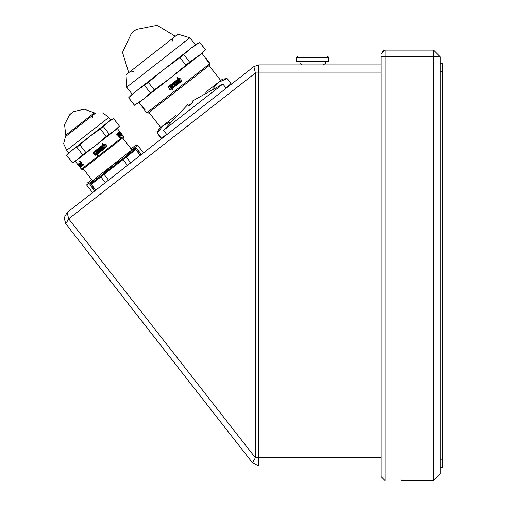 <?xml version="1.0" encoding="UTF-8"?>
<svg xmlns="http://www.w3.org/2000/svg" width="506" height="506" viewBox="0 0 506 506"><rect width="100%" height="100%" fill="white"/><g stroke="black" fill="none" stroke-linecap="round" stroke-linejoin="round"><path stroke-width="0.76" d="M91.694 179.636L87.032 183.286L86.798 185.171L92.598 192.596L67.146 212.482L64.104 217.858L65.755 223.81L252.469 462.794L258.832 465.899L252.469 462.794L88.126 252.443M381.018 465.899L258.832 465.899L258.832 457.822L255.422 457.822L68.708 218.839L255.422 72.965L381.018 72.965M131.143 148.821L135.81 145.178L137.695 145.405L133.457 148.72L136.525 148.296L130.618 150.94L86.798 185.171M328.805 57.355L327.464 56.008L297.857 56.008L296.51 57.355L328.805 57.355L328.805 61.39L296.51 61.39L296.51 57.355M135.836 149.58L140.314 155.317L106.007 182.122L95.855 190.047L91.295 184.374L93.142 181.926L133.015 150.775L135.836 149.58L123.047 159.567L127.531 165.304M123.047 159.567L100.858 176.904L105.343 182.641M82.611 169.32L123.331 137.505L82.611 169.32L81.479 169.181L75.343 161.332L117.335 128.524L123.47 136.373L81.479 169.181M119.536 132.477L118.815 133.04M118.72 130.58L119.637 131.75L116.778 133.976L118.499 132.635M66.729 150.301L68.715 152.85L110.706 120.042L108.72 117.493L103.06 112.882L95.754 112.939L65.438 136.626L95.754 112.939L94.913 113.597L95.754 112.939L103.06 112.882L108.72 117.493L66.729 150.301L63.617 143.698L65.438 136.626M95.533 189.794L94.394 190.522L95.571 189.845M140.105 155.045L141.047 154.071L140.067 155M99.22 177.176L93.882 179.636L89.878 184.741L91.042 181.856M126.936 155.525L130.618 150.94L133.457 148.72M92.522 180.699L93.882 179.636L92.522 180.699L83.243 168.821M121.497 134.02L120.004 132.11L121.794 134.4L118.878 136.683L119.289 136.361L117.797 134.451L117.405 134.76L118.891 136.677L117.095 134.381L116.684 134.704L119.954 132.155L121.345 134.141M121.446 134.065L120.909 133.42L121.415 134.09M121.301 134.172L119.979 132.743L121.067 134.356M121.219 134.242L120.181 132.933L121.168 134.28M119.814 132.876L121.01 134.406L120.441 134.849L120.719 134.28L119.694 132.97M119.245 133.318L120.441 134.849M119.486 133.135L120.51 134.444M119.157 133.388L120.352 134.912L119.574 135.526L119.783 135.013M118.379 133.995L119.574 135.526M118.695 133.748L119.682 135.096L118.594 133.831M118.992 133.521L119.922 134.906L118.897 133.59M119.46 135.614L119.119 135.88L119.46 135.614L118.24 134.103L117.923 134.356L119.119 135.88M83.446 164.267L82.876 164.811L81.074 162.527L82.567 164.437L81.662 164.083L82.111 164.798L80.751 163.394L81.624 163.767L80.808 162.73L78.177 164.792L79.992 167.062M83.288 164.488L80.056 167.018M80.631 163.489L81.827 165.019L80.486 163.944L81.302 165.424L80.106 163.9L80.682 163.799M80.005 163.976L81.2 165.506L80.511 166.044L79.316 164.52L80.562 165.658L79.727 164.191L80.581 165.639M79.822 164.121L80.758 165.506M79.24 164.576L80.207 166.284L78.759 164.95L79.916 166.164L79.044 164.728L79.948 166.139M79.107 164.678L80.068 166.044M79.91 166.512L78.626 165.051L79.79 166.607M105.273 146.696L104.755 147.101L104.021 146.613L104.502 147.303L104.015 147.682L102.819 146.152L103.306 145.772L104.078 146.228L103.262 145.19L94.388 152.129L96.178 154.419L96.45 154.203L94.698 152.496L95.476 151.889L96.969 153.799L105.59 147.069L103.781 144.786L105.273 146.696M103.755 147.885L103.268 148.264L102.054 147.094L103.009 148.467L102.522 148.846L101.326 147.322L102.56 146.354L103.755 147.885M102.263 149.049L100.226 150.643L99.031 149.112L99.549 148.707L100.65 149.966L99.808 148.505L100.321 148.106L101.516 149.289L100.58 147.904L101.067 147.518L102.263 149.049M99.967 150.845L97.93 152.432L96.735 150.902L97.253 150.503L98.392 151.73L97.513 150.301L98.025 149.896L99.258 151.054L98.284 149.694L98.771 149.314L99.967 150.845M97.671 152.635L96.924 153.217L97.019 152.799L95.735 151.692L96.475 151.104L97.671 152.635M81.2 165.506L80.745 165.513M118.619 136.886L118.227 137.094M96.045 155.083L96.766 154.608L97.753 155.721L98.196 155.374L97.285 154.203L105.906 147.474L102.554 143.217L102.035 143.615L102.952 144.786L93.699 152.104M83.193 165.215L80.372 167.416L81.219 168.631L77.861 164.387L80.498 162.325L79.581 161.161L79.847 160.952L83.193 165.215M118.777 130.542L122.11 134.805L119.606 136.765L120.517 137.929L120.257 138.132L120.517 137.929M120.257 138.132L116.778 133.976M117.55 128.36L119.492 126.045L117.493 128.41L75.135 161.503L72.421 162.824L77.975 159.282L82.902 154.627L96.342 144.931L106.842 135.924L114.71 130.58L119.429 126.095L117.133 128.486M110.922 119.878L113.641 118.556L108.082 122.098L110.922 119.878L113.641 118.549L119.441 126.089L113.578 118.6L109.467 121.073M100.321 128.96L89.714 136.449L108.082 122.098L100.321 128.96L106.171 136.449M75.135 161.503L72.415 162.824L66.558 155.336L71.346 150.794L89.714 136.449L79.436 145.279L71.346 150.794L68.506 153.014L66.558 155.336L68.506 153.014M73.768 111.592L84.236 109.157L94.331 112.851L65.698 135.216L66.286 135.969M73.421 111.851L69.79 114.685M73.212 233.355L65.755 223.81L68.708 218.839L67.146 212.482L253.86 66.602L258.832 64.888L253.86 66.602L143.495 152.831L137.695 145.405M165.829 135.064L161.079 138.176L165.551 135.595M227.479 87.215L231.059 83.503L226.081 88.05M213.38 88.196L218.269 82.459L222.526 79.132L227.067 78.544L218.269 82.459L205.676 92.294M175.759 115.672L163.166 125.507L157.157 133.16L158.903 128.84L163.166 125.507L160.706 127.43L149.03 112.477L148.283 113.059L146.772 112.87L144.64 110.137L144.994 109.865L138.821 102.693L142.869 99.53L135.975 104.318M192.837 102.326L188.599 105.64M192.868 102.364L188.63 105.678M169.915 122.155L163.166 125.507L160.706 127.43M220.724 80.536L209.048 65.584L149.03 112.477L209.781 65.008L148.283 113.059M144.374 109.081L142.806 107.228L142.534 107.443L144.324 109.732L144.627 109.498L142.882 107.164L144.299 109.138M207.207 60.6L205.379 58.342L205.727 58.063L207.523 60.359L205.771 58.645L207.207 60.6M206.024 58.449L206.941 59.847M207.087 60.081L205.891 58.551L207.011 60.138M180.313 80.998L179.794 81.403L179.263 80.758L179.541 81.605L179.048 81.985L177.859 80.454L178.346 80.074L179.118 80.53L178.302 79.493L169.428 86.431L171.218 88.721L171.49 88.506L169.738 86.798L170.516 86.197L172.008 88.107L180.629 81.371L178.82 79.088L180.313 80.998M178.795 82.187L178.308 82.567L177.094 81.396L178.049 82.769L177.562 83.148L176.366 81.624L177.6 80.656L178.795 82.187M177.302 83.351L175.266 84.945L174.07 83.414L174.589 83.009L175.633 84.312L174.842 82.807L175.361 82.408L176.499 83.635L175.62 82.206L176.107 81.827L177.302 83.351M175.006 85.147L172.97 86.735L171.774 85.21L172.293 84.806L173.375 86.077L172.552 84.603L173.065 84.198L174.298 85.356L173.324 83.996L173.811 83.616L175.006 85.147M172.71 86.937L171.964 87.519L171.199 86.007L170.769 85.995L171.515 85.413L172.71 86.937M142.958 107.108L141.655 105.596L142.49 106.823M209.788 65.008L209.971 63.497L207.839 60.764L208.504 62.118M208.434 62.175L202.02 53.313L142.869 99.53L134.558 105.178L128.676 97.797L131.977 94.375L136.24 91.042L129.928 96.576M178.991 78.398L178.504 78.683L180.946 81.776L172.325 88.512L173.052 89.821L172.717 90.081L171.806 88.911L171.534 89.126L169.112 86.026L168.719 86.431M178.504 78.683L177.593 77.519L177.296 77.747L177.985 79.088L169.112 86.026M199.725 42.289L191.344 47.994L195.607 44.667L199.725 42.289L205.537 49.727L202.229 53.149L189.655 62.13L170.421 78.006L153.356 90.492L142.869 99.53M205.537 49.727L197.972 56.482M180.01 57.69L163.792 69.518L191.344 47.994L180.01 57.69L185.822 65.129M148.391 82.396L136.24 91.042L163.792 69.518L148.391 82.396L154.203 89.834M189.876 37.767L195.392 44.832L132.192 94.211L126.677 87.146L126.076 74.736L177.979 34.187L189.876 37.767L126.677 87.146M226.207 88.208L222.893 83.964L163.514 130.365L187.783 104.603L188.732 105.817L187.783 104.603M192.976 102.503L192.027 101.289L192.976 102.503L188.732 105.817M135.88 29.696L131.902 32.801M381.018 476.665L385.053 480.7L385.053 473.97L433.497 473.97L433.497 56.817L381.018 56.817L381.018 476.665L385.053 480.7L381.018 476.665L381.018 473.97L385.053 473.97L385.053 50.088L433.497 50.088L433.497 56.817L440.226 56.817L440.226 473.97L433.497 473.97L433.497 480.7L409.278 480.7M440.226 63.547L442.383 63.547L442.383 467.24L440.226 467.24M381.018 64.888L258.832 64.888L258.832 457.822L381.018 457.822M209.971 63.497L146.772 112.87M69.448 114.963L64.559 124.533L65.698 135.216M131.528 33.105L122.496 52.352L128.701 72.687M136.259 29.405L157.126 25.3L175.354 36.236M325.326 61.39L325.333 63.535L323.157 64.888M299.995 61.39L299.988 63.535L302.158 64.888M252.469 462.794L255.422 457.822L255.422 72.965L253.86 66.602M127.189 155.968L126.272 157.05L130.75 162.787M135.753 149.637L140.238 155.374M106.115 172.432L104.078 174.387L108.562 180.123M109.182 169.655L111.522 167.682M113.281 166.284L114.008 165.721M100.858 176.904L91.377 184.31L92.294 183.229M93.73 181.73L94.888 180.68M95.944 179.832L96.216 179.63M128.632 154.463L129.783 153.419M130.839 152.565L131.111 152.363M123.331 137.505L123.47 136.373L123.331 137.505M75.52 161.022L76.343 160.472L75.52 161.022M66.628 155.285L67.336 154.501L66.628 155.285L72.478 162.774M69.063 152.761L69.796 152.091L69.063 152.761M134.64 148.846L136.43 148.366L140.946 154.147M89.979 184.658L94.495 190.439L95.47 189.832M130.618 150.94L131.902 150.067M122.091 159.308L112.25 165.291L104.059 173.394M131.971 149.877L122.692 138.005M119.403 133.192L120.27 134.634M119.625 133.021L120.649 134.337M81.751 162.097L80.808 162.73M93.458 152.527L93.338 152.97M93.313 153.28L94.609 155.121M95.052 155.228L95.552 155.222M105.906 147.474L106.507 146.683M106.639 146.19L106.652 145.753M106.418 144.969L106.152 144.596M105.779 144.28L105.4 144.083M104.97 143.97L104.432 143.97M95.849 154.615L95.476 154.716M95.09 154.716L94.73 154.615M94.129 154.159L94.116 152.401M104.109 144.589L105.944 145.178M106.133 145.703L106.14 146.082M106.045 146.455L105.855 146.791M78.272 164.064L78.531 164.513M80.321 166.809L80.701 167.163M121.699 135.127L121.446 134.678M119.65 132.382L119.277 132.028M119.593 132.433L119.954 132.155M121.383 134.722L121.794 134.4L121.383 134.729M96.494 154.823L94.072 151.724M80.283 167.486L77.861 164.387M119.637 131.75L122.11 134.805M76.842 147.303L82.693 154.792M103.357 126.582L109.214 134.077M79.885 144.925L85.735 152.42M79.847 160.952L79.581 161.161M80.777 162.103L80.498 162.325M119.346 136.968L119.606 136.765M81.89 163.565L81.624 163.767M82.054 163.78L81.789 163.988M82.567 164.437L82.301 164.64M118.474 136.999L118.891 136.677M117.405 134.76L117.797 134.451M117.923 134.356L118.265 134.084M71.384 113.262L70.22 114.267L71.352 113.224M92.364 117.98L92.687 115.336M224.297 79.322L226.992 78.601L230.913 83.623M157.315 133.04L161.237 138.056L162.698 137.151M205.044 58.057L205.202 58.475M207.036 59.771L205.999 58.468L207.024 59.784M145.013 109.764L144.748 109.404M168.46 86.931L168.353 87.494M168.941 88.98L169.402 89.315M169.934 89.505L170.497 89.537M171.047 89.404L171.534 89.126M180.946 81.776L181.331 81.365M181.591 80.865L181.698 80.302M180.136 78.297L179.541 78.266M170.819 88.942L170.395 89.031M169.984 88.993L169.599 88.835M169.282 88.594L169.036 88.259M168.909 87.917L168.865 87.525M168.928 87.146L169.118 86.76M179.213 78.866L179.643 78.772M180.054 78.803L180.446 78.955M180.762 79.195L181.009 79.531M181.142 79.872L181.186 80.271M181.123 80.644L180.939 81.036M201.951 53.13L203.349 51.846M138.96 102.376L140.371 101.396M144.552 85.394L150.364 92.832M199.655 42.34L205.468 49.784M183.842 54.692L189.655 62.13M192.191 47.343L193.109 46.66M195.55 44.939L197.138 43.895M132.528 94.148L134.046 92.832M133.736 71.485L130.712 71.112M166.828 134.602L163.514 130.365M222.893 83.964L192.027 101.289M172.546 41.163L172.919 38.14M133.679 31.277L132.363 32.333L133.654 31.245M440.226 473.97L433.497 480.7L401.201 480.7M385.053 50.088L381.018 54.123L385.053 50.088L433.497 50.088L440.226 56.817L433.497 50.088M207.359 61.024L207.169 60.631M442.383 459.17L440.226 459.17M442.383 71.618L440.226 71.618M91.295 184.374L95.779 190.111M136.531 148.29L141.047 154.071M89.878 184.741L94.394 190.522M81.498 162.192L81.086 162.515M94.331 112.851L94.913 113.597M227.143 78.481L231.065 83.503M157.157 133.16L161.079 138.176M128.676 97.797L134.488 105.235M383.763 50.303L381.973 51.517"/></g></svg>
